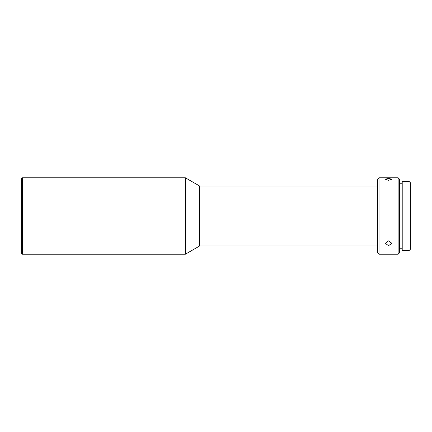 <?xml version="1.0" encoding="UTF-8"?>
<svg xmlns="http://www.w3.org/2000/svg" width="432" height="432" viewBox="0 0 432 432"><rect width="100%" height="100%" fill="white"/><g stroke="black" fill="none" stroke-linecap="round" stroke-linejoin="round"><path stroke-width="0.65" d="M21.6 253.395L21.6 178.605L22.421 177.79L22.421 254.21L21.6 253.395M377.649 185.976L199.557 185.976L185.36 177.79L185.36 254.21L22.421 254.21M185.36 177.79L22.421 177.79M199.557 185.976L199.557 246.024L185.36 254.21M377.649 246.024L199.557 246.024M377.649 252.844L377.649 179.156L379.01 177.79L379.01 254.21L377.649 252.844M388.562 245.63L391.975 243.356L388.562 240.867L385.155 243.356L388.562 245.63M388.562 180.29L391.975 179.221L388.562 178.443L385.155 179.221L388.562 180.29M398.12 254.21L399.481 252.844L399.481 179.156L398.12 177.79L398.12 254.21L379.01 254.21M398.12 177.79L379.01 177.79M402.214 183.249L399.481 183.249M402.214 248.751L399.481 248.751M409.034 181.337L409.034 250.663L402.214 250.663L402.214 181.337L409.034 181.337L410.4 182.704L410.4 249.296L409.034 250.663"/></g></svg>
